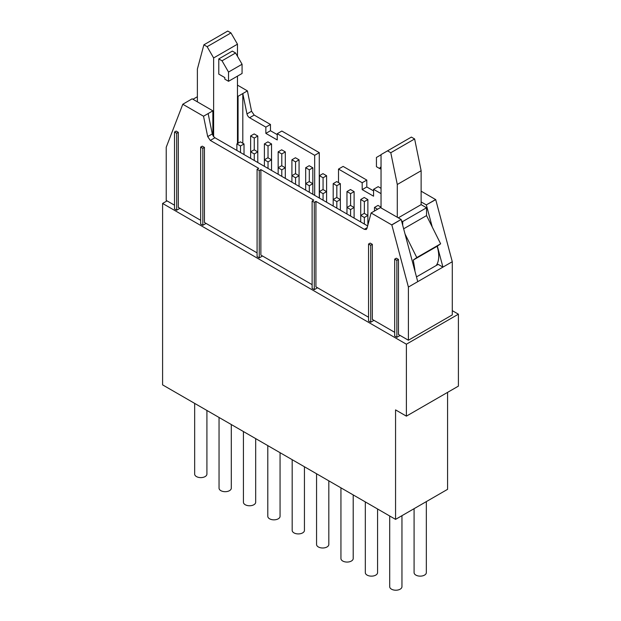 <?xml version="1.0" encoding="UTF-8"?>
<svg xmlns="http://www.w3.org/2000/svg" width="621" height="621" viewBox="0 0 621 621"><rect width="100%" height="100%" fill="white"/><g stroke="black" fill="none" stroke-linecap="round" stroke-linejoin="round"><path stroke-width="0.93" d="M428.606 203.595L435.717 199.613L452.282 261.72L452.282 314.901L408.401 340.23L398.48 334.509L398.48 259.438L396.858 260.378L396.858 337.327L400.11 335.449M167.041 200.886L162.593 203.455L406.39 344.205L458.407 314.179L452.282 310.647M176.682 210.209L174.517 208.959L174.517 132.009L176.139 131.07L178.305 132.32L176.682 133.259L176.682 210.209L179.935 208.33M394.692 332.32L372.344 319.419L372.344 244.348L370.178 243.098L368.548 244.037L368.548 320.979L370.721 322.229L373.966 320.358M401.104 219.446L380.44 207.577L371.094 212.972L366.933 228.52L366.227 229.514L364.317 229.328L315.918 201.383L314.296 202.322L314.296 289.658L317.541 287.779M314.296 289.658L312.122 288.408L312.122 201.072L313.752 200.133L260.874 169.603L259.252 170.542L259.252 257.878L262.497 255.999M259.252 257.878L257.078 256.628L257.078 169.292L258.709 168.353L210.309 140.416L207.693 136.581L203.525 116.228L208.136 113.573L212.297 133.926L213.267 136.154L214.913 137.753L367.624 225.92M257.078 252.871L204.449 222.481L204.449 147.418L202.283 146.16L200.653 147.099L200.653 224.049L202.826 225.299L206.071 223.42M396.858 337.327L394.692 336.077L394.692 259.128L396.858 260.378M366.794 180.082L362.183 182.745L338.507 169.075L343.118 166.412L366.794 180.082L366.794 186.968L373.563 190.88M381.038 193.628L373.563 189.312L378.166 186.657L381.038 188.31M435.663 199.582L421.131 191.175M238.068 143.21L238.068 96.286L247.414 90.891L237.47 85.124M247.414 90.891L251.575 111.252L254.191 115.079L270.461 124.472L270.461 130.728L277.238 134.641M314.668 195.351L314.668 155.312L277.238 133.701L281.841 131.039L319.279 152.657L319.279 198.006M417.747 281.662L408.401 287.057L391.835 224.949L401.15 219.454L417.747 281.662L452.282 261.72M408.401 340.23L408.401 287.057M394.692 259.128L396.314 258.189L398.48 259.438M391.835 224.949L398.806 220.843M371.094 212.972L391.781 224.918M315.918 201.383L315.918 286.84L368.548 317.23M162.593 203.455L162.593 384.873L395.561 519.373L447.57 489.34L447.57 392.379M406.39 344.205L406.39 416.148L395.561 409.891L395.561 519.373M458.407 314.179L458.407 386.122L406.39 416.148M178.305 132.32L178.305 207.391L200.653 220.292M174.517 132.009L176.682 133.259M372.344 244.348L370.721 245.287L370.721 322.229M368.548 244.037L370.721 245.287M314.296 202.322L312.122 201.072M312.122 284.651L260.874 255.06L260.874 169.603M259.252 170.542L257.078 169.292M204.449 147.418L202.826 148.349L202.826 225.299M200.653 147.099L202.826 148.349M338.507 169.075L338.507 182.621M366.794 186.968L362.183 189.622L362.183 182.745M373.563 189.312L373.563 196.197L362.183 189.622M435.647 199.512L426.301 204.907L421.131 201.934M428.606 203.634L435.717 199.613M416.474 276.904L438.185 264.375L442.936 267.115L437.339 246.126M432.232 226.968L426.348 204.914M174.517 205.202L166.226 200.42L166.226 147.239L182.799 104.258L203.525 116.228M238.068 96.286L237.47 95.944M270.461 124.472L265.858 127.126L249.588 117.734A3.835 2.212 -120 0 1 246.972 113.907L242.803 93.554L242.803 143.257M270.461 130.728L265.858 133.383L265.858 127.126M277.238 133.701L277.238 139.958L265.858 133.383M314.668 155.312L319.279 152.657M391.758 224.849L398.806 220.789M182.791 104.25L192.161 98.801M208.136 113.573L212.871 110.833L212.871 135.502M192.207 98.84L212.871 110.833M257.785 136.015L254.16 133.919L250.636 135.952L254.261 138.048L257.785 136.015L257.785 151.904L254.16 149.808L250.636 151.842L250.636 135.952M254.261 149.871L254.261 138.048M244.022 143.956L240.397 141.86L236.873 143.893L240.506 145.989L244.022 143.956L244.022 154.559M240.506 152.525L240.506 145.989M236.873 150.429L236.873 143.893M271.548 143.956L267.915 141.86L264.399 143.893L268.024 145.989L271.548 143.956L271.548 159.845L267.915 157.75L264.399 159.783L264.399 143.893M268.024 157.812L268.024 145.989M257.785 162.508L257.785 151.904L254.261 153.938L254.261 160.474M250.636 158.378L250.636 151.842L254.261 153.938M285.311 151.904L281.678 149.808L278.154 151.842L281.787 153.938L285.311 151.904L285.311 167.794L281.678 165.698L278.154 167.732L278.154 151.842M281.787 165.76L281.787 153.938M271.548 170.449L271.548 159.845L268.024 161.879L268.024 168.415M264.399 166.319L264.399 159.783L268.024 161.879M299.066 159.845L295.441 157.75L291.917 159.783L295.549 161.879L299.066 159.845L299.066 175.735L295.441 173.639L291.917 175.673L291.917 159.783M295.549 173.701L295.549 161.879M285.311 178.398L285.311 167.794L281.787 169.828L281.787 176.364M278.154 174.268L278.154 167.732L281.787 169.828M312.829 167.794L309.196 165.698L305.679 167.732L309.305 169.828L312.829 167.794L312.829 183.684L309.196 181.588L305.679 183.622L305.679 167.732M309.305 181.65L309.305 169.828M299.066 186.339L299.066 175.735L295.549 177.769L295.549 184.305M291.917 182.209L291.917 175.673L295.549 177.769M326.592 175.735L322.959 173.639L319.442 175.673L323.067 177.769L326.592 175.735L326.592 191.625L322.959 189.529L319.442 191.563L319.442 175.673M323.067 189.591L323.067 177.769M312.829 194.288L312.829 183.684L309.305 185.718L309.305 192.254M305.679 190.158L305.679 183.622L309.305 185.718M340.355 183.684L336.722 181.588L333.198 183.622L336.83 185.718L340.355 183.684L340.355 199.574L336.722 197.478L333.198 199.512L333.198 183.622M336.83 197.54L336.83 185.718M326.592 202.229L326.592 191.625L323.067 193.659L323.067 200.195M319.442 198.099L319.442 191.563L323.067 193.659M354.11 191.625L350.485 189.529L346.96 191.563L350.593 193.659L354.11 191.625L354.11 207.515L350.485 205.419L346.96 207.453L346.96 191.563M350.593 205.481L350.593 193.659M340.355 210.177L340.355 199.574L336.83 201.608L336.83 208.144M333.198 206.048L333.198 199.512L336.83 201.608M367.873 199.574L364.24 197.478L360.723 199.512L364.348 201.608L367.873 199.574L367.873 215.464L364.24 213.368L360.723 215.402L360.723 199.512M364.348 213.43L364.348 201.608M354.11 218.118L354.11 207.515L350.593 209.549L350.593 216.085M346.96 213.989L346.96 207.453L350.593 209.549M381.038 207.173L378.003 205.419L374.486 207.453L377.568 209.238M374.486 211.016L374.486 207.453M367.873 225.004L367.873 215.464L364.348 217.497L364.348 224.034M360.723 221.938L360.723 215.402L364.348 217.497M381.038 207.919L381.038 154.598L387.543 150.849L390.788 152.727L397.293 184.491L397.293 217.257M398.286 217.831L421.131 204.635L421.131 170.728L414.626 138.964L411.381 137.086L387.543 150.849M421.131 204.635L426.549 207.763L426.549 215.588L403.65 228.807M405.032 234.008L416.792 257.568L440.631 243.805L426.549 215.588M440.631 243.805L437.114 246.289A26.819 15.486 60 0 1 438.737 256.093A26.819 15.486 60 0 1 436.26 265.485M416.792 257.568L413.275 260.052L414.898 269.856A26.819 15.486 60 0 1 414.875 270.911M401.523 220.843L402.711 221.526L402.711 225.291M401.958 515.678L401.958 586.682A6.132 3.54 180 0 1 400.165 589.182A6.132 3.54 180 0 1 393.481 589.95A6.132 3.54 180 0 1 389.701 586.682L389.701 515.989M426.34 501.597L426.34 572.609A6.132 3.54 180 0 1 425.284 574.588A6.132 3.54 180 0 1 418.407 575.985A6.132 3.54 180 0 1 414.083 572.609L414.083 508.677M365.319 544.454L365.319 533.346M377.576 508.987L377.576 572.609A6.132 3.54 180 0 1 368.858 575.814A6.132 3.54 180 0 1 365.319 572.609L365.319 501.915M353.202 494.914L353.202 558.527A6.132 3.54 180 0 1 345.734 561.982A6.132 3.54 180 0 1 340.937 558.527L340.937 487.834M328.82 480.84L328.82 544.454A6.132 3.54 180 0 1 322.796 547.994A6.132 3.54 180 0 1 316.563 544.454L316.563 473.761M304.437 466.767L304.437 530.381A6.132 3.54 180 0 1 299.873 533.804A6.132 3.54 180 0 1 292.18 530.381L292.18 459.687M280.063 452.686L280.063 516.299A6.132 3.54 180 0 1 276.787 519.435A6.132 3.54 180 0 1 267.798 516.299L267.798 445.614M255.681 438.612L255.681 502.226A6.132 3.54 180 0 1 253.399 504.982A6.132 3.54 180 0 1 246.902 505.416A6.132 3.54 180 0 1 243.424 502.226L243.424 431.533M231.299 424.539L231.299 488.153A6.132 3.54 180 0 1 229.669 490.559A6.132 3.54 180 0 1 222.939 491.444A6.132 3.54 180 0 1 219.042 488.153L219.042 417.459M206.917 410.465L206.917 474.079A6.132 3.54 180 0 1 205.644 476.237A6.132 3.54 180 0 1 198.813 477.425A6.132 3.54 180 0 1 194.66 474.079L194.66 403.386M237.47 143.552L237.47 76.135M237.47 56.263L237.47 44.184L213.632 57.947L213.632 136.643M218.778 74.101L218.778 58.925L232.324 51.101L235.576 52.979L242.074 64.242L228.528 72.059L228.528 81.297L224.818 79.154L224.818 77.586L218.778 74.101M197.377 101.836L197.377 69.078L203.882 44.813L207.127 46.691L213.632 57.947M203.882 44.813L227.721 31.05L230.965 32.929L237.47 44.184M381.038 154.792L376.435 157.455L376.435 166.692L380.145 168.834L380.145 167.266L381.038 167.786M414.626 138.964L390.788 152.727M421.131 170.728L397.293 184.491M426.549 207.763L402.711 221.526M437.114 246.289L413.275 260.052M207.127 46.691L230.965 32.929M218.778 58.925L222.031 60.804L228.528 72.059M222.031 60.804L235.576 52.979M228.528 81.297L242.074 73.48L242.074 64.242M192.96 99.275L197.377 96.729M381.038 168.314L380.145 168.834M246.972 113.907L251.575 111.252M254.191 115.079L249.588 117.734M367.158 227.69L364.317 229.328M210.309 140.416L214.913 137.753M212.297 133.926L207.693 136.581M401.958 547.419L401.958 558.527M340.937 519.272L340.937 530.381M316.563 505.199L316.563 516.299M292.18 491.118L292.18 502.226M267.798 477.044L267.798 488.153M243.424 462.971L243.424 474.079M219.042 448.89L219.042 459.998"/></g></svg>
